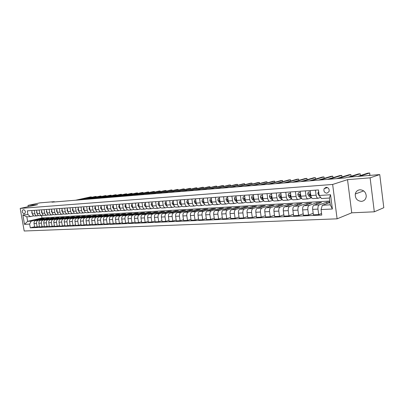 <?xml version="1.0" encoding="UTF-8"?>
<svg xmlns="http://www.w3.org/2000/svg" width="404" height="404" viewBox="0 0 404 404"><rect width="100%" height="100%" fill="white"/><g stroke="black" fill="none" stroke-linecap="round" stroke-linejoin="round"><path stroke-width="0.61" d="M359.954 189.774C357.479 190.092 355.919 191.496 355.283 193.986C355.076 198.44 357.121 200.909 361.413 201.384C364.307 200.995 365.923 199.273 366.261 196.223C365.908 192.178 363.807 190.026 359.954 189.774M326.139 187.289L324.124 188.658C323.458 191.254 324.387 192.769 326.912 193.213L329.048 191.622C329.523 189.092 328.553 187.648 326.139 187.289M374.316 211.807L370.109 177.831L347.526 179.654L351.743 212.817L374.316 211.807L383.8 207.701L379.745 174.584L347.278 177.285L345.289 177.912L51.944 202.177L54.303 201.662L39.93 202.858L27.997 205.419L28.219 206.681M351.743 212.817L337.103 218.827L24.195 231.007L20.2 208.419L332.649 184.451L337.103 218.827M23.73 213.63L24.679 213.554C25.811 212.065 25.548 210.797 23.881 209.757L22.947 209.838C21.806 211.317 22.069 212.58 23.73 213.63L25.048 213.332M29.623 224.099L24.528 224.356L22.861 214.928L27.952 214.595L30.416 216.6L26.826 216.822L27.623 221.347L31.219 221.155L29.623 224.099L30.28 227.826L321.771 215.079L321.044 209.565L322.336 205.272L330.275 204.838L329.386 198.041L321.453 198.536L319.19 195.491L330.533 194.748L332.391 208.999L321.044 209.565M319.19 195.491L318.458 189.946L27.29 210.853L27.952 214.595M370.109 177.831L379.745 174.584M347.526 179.654L332.649 184.451M20.2 208.419L37.643 204.641L27.997 205.419M54.358 201.975L54.303 201.662M41.572 215.564L41.986 217.948L27.623 221.347L24.528 224.356M30.416 216.6L33.704 215.837M315.453 190.163L316.12 195.188C316.473 197.177 317.16 198.197 318.185 198.243L320.625 197.425M305.333 190.89L305.995 195.854C306.348 197.829 307.045 198.834 308.08 198.879L311.12 197.874M295.435 191.597L296.102 196.511C296.455 198.46 297.157 199.455 298.202 199.495L301.268 198.5M285.759 192.294L286.421 197.152C286.779 199.076 287.481 200.061 288.542 200.101L291.632 199.116M276.291 192.971L276.957 197.778C277.311 199.682 278.023 200.657 279.088 200.692L282.204 199.717M267.029 193.637L267.69 198.389C268.049 200.273 268.766 201.237 269.842 201.273L272.958 200.308M257.964 194.289L258.626 198.99C258.984 200.854 259.706 201.803 260.787 201.838L263.822 200.914M249.091 194.925L249.753 199.576C250.111 201.419 250.833 202.359 251.929 202.394L254.884 201.51M240.405 195.551L241.067 200.152C241.42 201.975 242.153 202.904 243.248 202.934L246.127 202.086M231.896 196.162L232.558 200.712C232.916 202.52 233.643 203.439 234.749 203.47L237.557 202.651M223.564 196.758L224.22 201.263C224.579 203.055 225.316 203.959 226.427 203.99L229.159 203.207M215.398 197.344L216.059 201.803C216.413 203.576 217.15 204.474 218.271 204.5L220.932 203.747M207.398 197.92L208.055 202.333C208.413 204.086 209.151 204.974 210.277 205L212.873 204.273M199.556 198.485L200.212 202.853C200.571 204.586 201.313 205.469 202.439 205.49L204.974 204.793M191.87 199.036L192.521 203.363C192.88 205.081 193.622 205.949 194.758 205.974L197.228 205.298M184.33 199.576L184.987 203.863C185.34 205.56 186.087 206.424 187.224 206.444L189.638 205.793M176.942 200.106L177.588 204.348C177.947 206.035 178.694 206.883 179.836 206.909L182.189 206.277M169.69 200.626L170.337 204.828C170.695 206.5 171.442 207.343 172.589 207.358L174.887 206.752M162.575 201.142L163.221 205.303C163.58 206.954 164.327 207.787 165.478 207.808L167.721 207.217M155.596 201.641L156.242 205.762C156.595 207.398 157.348 208.227 158.499 208.242L160.691 207.676M148.748 202.131L149.389 206.217C149.743 207.838 150.495 208.656 151.646 208.671L153.793 208.121M142.021 202.616L142.662 206.661C143.016 208.267 143.768 209.075 144.925 209.09L147.021 208.56M135.421 203.091L136.057 207.101C136.411 208.686 137.168 209.489 138.325 209.504L140.37 208.989M128.937 203.555L129.573 207.53C129.926 209.1 130.684 209.898 131.84 209.913L133.84 209.413M122.569 204.01L123.205 207.949C123.558 209.509 124.316 210.297 125.472 210.312L127.432 209.828M116.317 204.459L116.953 208.363C117.301 209.908 118.059 210.691 119.22 210.701L121.134 210.232M110.176 204.904L110.807 208.767C111.156 210.302 111.913 211.075 113.075 211.085L114.948 210.63M104.136 205.333L104.767 209.171C105.116 210.686 105.873 211.454 107.035 211.464L108.868 211.019M98.207 205.762L98.834 209.56C99.182 211.07 99.94 211.827 101.101 211.837L102.894 211.408M92.375 206.181L93.001 209.949C93.349 211.438 94.107 212.191 95.268 212.201L97.026 211.782M86.648 206.59L87.269 210.327C87.618 211.807 88.37 212.549 89.537 212.56L91.253 212.156M81.012 206.994L81.633 210.701C81.982 212.166 82.734 212.903 83.896 212.913L85.582 212.519M75.472 207.393L76.088 211.065C76.437 212.519 77.189 213.251 78.351 213.262L80.002 212.878M70.023 207.787L70.639 211.428C70.983 212.868 71.74 213.595 72.902 213.6L74.518 213.226M64.665 208.171L65.281 211.782C65.625 213.211 66.377 213.933 67.539 213.938L69.119 213.575M59.393 208.55L60.004 212.13C60.348 213.549 61.1 214.261 62.261 214.266L63.812 213.913M54.207 208.924L54.818 212.474C55.161 213.883 55.909 214.59 57.07 214.595L58.59 214.246M49.106 209.287L49.712 212.812C50.056 214.206 50.803 214.908 51.965 214.913L53.454 214.575M44.081 209.646L44.687 213.145C45.031 214.529 45.778 215.226 46.935 215.226L48.399 214.898M39.143 210.004L39.744 213.469C40.082 214.847 40.834 215.534 41.991 215.539L43.42 215.216M34.274 210.353L34.875 213.792C35.214 215.155 35.961 215.837 37.117 215.842L38.521 215.529M42.001 219.003L41.93 218.604L31.219 221.155M41.93 218.604L44.228 218.473L35.628 220.523C34.436 220.963 33.906 221.947 34.042 223.473L34.699 227.2L39.456 226.533M46.808 218.736L46.738 218.327L38.133 220.382C36.936 220.826 36.41 221.811 36.547 223.346L37.203 227.088M46.738 218.327L49.071 218.195L40.466 220.256C39.269 220.7 38.739 221.69 38.88 223.225L39.531 226.987L44.364 226.301M51.687 218.463L51.616 218.049L43.006 220.114C41.809 220.559 41.279 221.554 41.42 223.099L42.077 226.871M51.616 218.049L53.985 217.913L45.374 219.983C44.177 220.433 43.647 221.427 43.789 222.978L44.445 226.77L49.354 226.068M56.646 218.185L56.575 217.761L47.96 219.842C46.758 220.291 46.233 221.291 46.374 222.846L47.031 226.654M56.575 217.761L58.979 217.625L50.364 219.71C49.162 220.16 48.637 221.165 48.778 222.725L49.434 226.548L52.066 226.432L54.424 225.836M61.681 217.907L61.61 217.473L52.99 219.564C51.788 220.013 51.258 221.023 51.404 222.594L52.066 226.432M61.61 217.473L64.054 217.332L55.429 219.428C54.232 219.882 53.702 220.897 53.843 222.473L54.51 226.321L57.176 226.205L59.575 225.594M66.801 217.62L66.726 217.175L58.1 219.281C56.898 219.736 56.368 220.756 56.515 222.336L57.176 226.205M66.726 217.175L69.21 217.034L60.58 219.145C59.383 219.599 58.853 220.624 58.994 222.21L59.661 226.094L62.373 225.972L64.812 225.346M71.998 217.332L71.922 216.877L63.292 218.993C62.09 219.453 61.565 220.478 61.706 222.074L62.373 225.972M71.922 216.877L74.447 216.731L65.817 218.857C64.615 219.316 64.085 220.347 64.231 221.947L64.898 225.861L67.655 225.735L70.134 225.099M77.28 217.039L77.199 216.569L68.569 218.705C67.372 219.165 66.842 220.2 66.988 221.806L67.655 225.735M77.199 216.569L79.765 216.423L71.134 218.564C69.932 219.024 69.407 220.064 69.554 221.675L70.22 225.624L73.023 225.498L75.543 224.846M82.648 216.741L82.567 216.261L73.937 218.407C72.735 218.872 72.21 219.912 72.351 221.533L73.023 225.498M82.567 216.261L85.178 216.11L76.543 218.266C75.341 218.731 74.816 219.776 74.962 221.402L75.634 225.382L78.482 225.255L81.042 224.589M88.107 216.438L88.022 215.948L79.391 218.109C78.189 218.574 77.664 219.624 77.81 221.261L78.482 225.255M88.022 215.948L90.673 215.792L82.042 217.963C80.84 218.428 80.315 219.483 80.462 221.124L81.133 225.139L84.032 225.008L86.638 224.326M93.652 216.13L93.571 215.625L84.936 217.801C83.739 218.271 83.209 219.332 83.355 220.978L84.032 225.008M93.571 215.625L96.263 215.473L87.633 217.65C86.431 218.125 85.906 219.19 86.052 220.842L86.729 224.892L89.678 224.76L92.324 224.058M99.293 215.817L99.207 215.302L90.577 217.488C89.38 217.963 88.85 219.034 89.001 220.695L89.678 224.76M99.207 215.302L101.949 215.145L93.319 217.337C92.122 217.812 91.592 218.887 91.743 220.554L92.42 224.634L95.42 224.503L98.111 223.786M105.025 215.504L104.939 214.968L96.314 217.175C95.117 217.65 94.592 218.726 94.738 220.402L95.42 224.503M104.939 214.968L107.727 214.812L99.106 217.019C97.904 217.498 97.379 218.579 97.526 220.261L98.207 224.382L101.258 224.245L104 223.508M110.858 215.181L110.772 214.635L102.151 216.852C100.95 217.332 100.424 218.418 100.576 220.109L101.258 224.245M110.772 214.635L113.605 214.468L104.99 216.696C103.788 217.175 103.262 218.266 103.414 219.968L104.101 224.119L107.201 223.978L109.989 223.225M116.791 214.852L116.7 214.292L108.085 216.524C106.888 217.009 106.363 218.104 106.515 219.811L107.201 223.978M116.7 214.292L119.584 214.125L110.974 216.362C109.777 216.852 109.252 217.948 109.403 219.665L110.09 223.851L113.246 223.71L116.079 222.937M122.826 214.519L122.735 213.943L114.13 216.191C112.928 216.68 112.408 217.781 112.559 219.503L113.246 223.71M122.735 213.943L125.664 213.777L117.064 216.029C115.867 216.519 115.347 217.625 115.499 219.357L116.185 223.579L119.397 223.437L122.286 222.644M128.967 214.181L128.871 213.59L120.276 215.852C119.079 216.342 118.559 217.458 118.71 219.19L119.397 223.437M128.871 213.59L131.856 213.418L123.265 215.686C122.069 216.18 121.548 217.296 121.7 219.044L122.392 223.306L125.664 223.159L128.598 222.346M135.214 213.837L135.118 213.231L126.533 215.504C125.336 215.999 124.816 217.125 124.972 218.877L125.664 223.159M135.118 213.231L138.153 213.054L129.573 215.337C128.381 215.837 127.861 216.963 128.018 218.721L128.709 223.023L132.037 222.877L135.027 222.038M141.572 213.489L141.471 212.863L132.901 215.155C131.709 215.655 131.189 216.786 131.345 218.554L132.037 222.877M141.471 212.863L144.561 212.686L136.002 214.984C134.81 215.483 134.29 216.62 134.446 218.397L135.138 222.74L138.532 222.589L141.572 221.73M148.046 213.13L147.94 212.489L139.385 214.797C138.193 215.297 137.678 216.443 137.835 218.226L138.532 222.589M147.94 212.489L151.091 212.307L142.541 214.62C141.349 215.125 140.834 216.276 140.991 218.069L141.688 222.447L145.142 222.296L148.238 221.412M154.631 212.772L154.53 212.11L145.99 214.433C144.804 214.938 144.284 216.089 144.44 217.892L145.142 222.296M154.53 212.11L157.732 211.923L149.202 214.256C148.016 214.761 147.5 215.923 147.657 217.731L148.359 222.149L151.874 221.993L155.03 221.089M161.342 212.403L161.236 211.721L152.717 214.059C151.53 214.569 151.015 215.736 151.172 217.554L151.874 221.993M161.236 211.721L164.499 211.534L155.989 213.883C154.803 214.393 154.293 215.559 154.449 217.387L155.151 221.852L158.732 221.69L161.948 220.756M168.175 212.029L168.064 211.327L159.565 213.681C158.383 214.196 157.873 215.372 158.03 217.206L158.732 221.69M168.064 211.327L171.387 211.135L162.903 213.499C161.721 214.014 161.211 215.196 161.368 217.039L162.07 221.543L165.721 221.382L168.998 220.417M175.134 211.651L175.023 210.928L166.549 213.297C165.367 213.817 164.857 214.999 165.019 216.852L165.721 221.382M175.023 210.928L178.406 210.731L169.943 213.11C168.766 213.63 168.256 214.822 168.417 216.68L169.124 221.23L172.841 221.064L176.179 220.074M182.224 211.267L182.108 210.519L173.659 212.903C172.483 213.428 171.978 214.625 172.139 216.493L172.841 221.064M182.108 210.519L185.557 210.317L177.124 212.716C175.947 213.236 175.442 214.438 175.604 216.317L176.311 220.907L180.103 220.741L183.502 219.72M189.446 210.873L189.33 210.1L180.911 212.504C179.74 213.034 179.235 214.241 179.396 216.125L180.103 220.741M189.33 210.1L192.844 209.898L184.441 212.312C183.27 212.837 182.765 214.049 182.926 215.948L183.633 220.584L187.501 220.412L190.971 219.362M196.809 210.474L196.687 209.676L188.299 212.095C187.133 212.63 186.628 213.847 186.794 215.751L187.501 220.412M196.687 209.676L200.273 209.469L191.9 211.898C190.733 212.433 190.233 213.655 190.395 215.569L191.102 220.251L195.046 220.074L198.581 218.993M204.313 210.07L204.192 209.242L195.834 211.681C194.672 212.216 194.173 213.448 194.334 215.372L195.046 220.074M204.192 209.242L207.843 209.035L199.505 211.479C198.344 212.014 197.844 213.251 198.011 215.186L198.723 219.912L202.742 219.736L206.348 218.614M211.964 209.656L211.837 208.802L203.52 211.257C202.359 211.797 201.864 213.039 202.03 214.984L202.742 219.736M211.837 208.802L215.559 208.59L207.262 211.05C206.106 211.595 205.611 212.842 205.777 214.792L206.489 219.569L210.59 219.387L214.266 218.231M219.761 209.237L219.635 208.353L211.353 210.827C210.201 211.368 209.706 212.62 209.873 214.585L210.59 219.387M219.635 208.353L223.432 208.136L215.17 210.615C214.024 211.161 213.529 212.418 213.696 214.393L214.413 219.215L218.594 219.029L222.346 217.837M227.72 208.807L227.583 207.893L219.347 210.383C218.2 210.933 217.716 212.196 217.882 214.181L218.594 219.029M227.583 207.893L231.457 207.671L223.245 210.171C222.099 210.721 221.614 211.989 221.781 213.984L222.498 218.857L226.765 218.665L230.593 217.433M235.83 208.373L235.694 207.429L227.508 209.934C226.366 210.489 225.881 211.767 226.048 213.767L226.765 218.665M235.694 207.429L239.648 207.196L231.482 209.716C230.346 210.272 229.861 211.555 230.033 213.564L230.745 218.488L235.103 218.296L239.011 217.019M244.112 207.934L243.971 206.949L235.83 209.474C234.699 210.035 234.219 211.322 234.386 213.347L235.103 218.296M243.971 206.949L248 206.717L239.89 209.252C238.759 209.812 238.279 211.105 238.451 213.14L239.168 218.115L243.617 217.918L247.602 216.594M252.561 207.484L252.414 206.459L244.329 209.004C243.203 209.57 242.728 210.873 242.9 212.918L243.617 217.918M252.414 206.459L256.53 206.222L248.47 208.777C247.349 209.343 246.874 210.651 247.046 212.706L247.768 217.736L252.308 217.534L256.378 216.16M261.181 207.025L261.034 205.964L253.005 208.525C251.889 209.095 251.419 210.413 251.591 212.479L252.308 217.534M261.034 205.964L265.231 205.722L257.237 208.292C256.126 208.863 255.651 210.186 255.828 212.262L256.545 217.342L261.186 217.14L265.342 215.716M269.983 206.56L269.832 205.454L261.868 208.04C260.762 208.61 260.292 209.939 260.464 212.029L261.186 217.14M269.832 205.454L274.119 205.207L266.191 207.797C265.085 208.373 264.62 209.711 264.792 211.812L265.514 216.943L270.256 216.736L274.498 215.256M278.972 206.085L278.816 204.939L270.917 207.54C269.821 208.116 269.357 209.459 269.534 211.57L270.256 216.736M278.816 204.939L283.194 204.687L275.331 207.292C274.24 207.873 273.781 209.227 273.952 211.348L274.675 216.539L279.517 216.322L283.855 214.787M288.153 205.606L287.991 204.409L280.169 207.03C279.078 207.611 278.619 208.969 278.795 211.1L279.517 216.322M287.991 204.409L292.466 204.151L284.679 206.777C283.593 207.363 283.138 208.727 283.315 210.873L284.037 216.12L288.986 215.903L293.415 214.307M297.536 205.116L297.364 203.868L289.618 206.505C288.537 207.095 288.087 208.464 288.264 210.625L288.986 215.903M297.364 203.868L301.934 203.606L294.228 206.252C293.152 206.843 292.708 208.222 292.885 210.388L293.607 215.696L298.667 215.473L303.192 213.807M307.116 204.621L306.944 203.313L299.278 205.974C298.208 206.565 297.763 207.954 297.945 210.136L298.667 215.473M306.944 203.313L311.615 203.045L303.99 205.712C302.929 206.308 302.49 207.701 302.667 209.898L303.389 215.261L308.565 215.034L313.191 213.297M316.913 204.116L316.731 202.752L309.151 205.429C308.101 206.025 307.661 207.429 307.843 209.636L308.565 215.034M316.731 202.752L321.508 202.475L313.974 205.161C312.923 205.762 312.489 207.171 312.671 209.388L313.393 214.817L318.685 214.585L321.559 213.484M326.927 203.601L326.74 202.172L319.251 204.868C318.211 205.474 317.781 206.893 317.963 209.121L318.685 214.585M326.74 202.172L329.901 201.99M329.967 202.495L322.336 205.272M41.986 217.948L329.78 201.041M31.775 210.529L32.376 213.958C32.714 215.317 33.461 215.999 34.618 215.999L36.996 215.852M30.28 227.826L34.618 226.755M36.602 210.186L37.203 213.64C37.542 215.009 38.289 215.696 39.446 215.696L41.865 215.544M41.506 209.833L42.107 213.312C42.45 214.696 43.198 215.388 44.354 215.388L46.814 215.236M46.485 209.474L47.091 212.984C47.43 214.378 48.182 215.074 49.339 215.079L51.838 214.923M51.545 209.11L52.151 212.65C52.495 214.054 53.247 214.756 54.404 214.761L56.949 214.6M56.686 208.742L57.297 212.307C57.641 213.721 58.393 214.433 59.555 214.438L62.14 214.277M61.913 208.368L62.529 211.964C62.867 213.388 63.62 214.105 64.781 214.11L67.412 213.943M67.226 207.984L67.842 211.61C68.185 213.049 68.938 213.772 70.099 213.777L72.776 213.61M72.629 207.6L73.245 211.257C73.589 212.706 74.346 213.433 75.508 213.438L78.23 213.267M78.118 207.202L78.74 210.893C79.083 212.352 79.84 213.085 81.002 213.095L83.774 212.923M83.704 206.803L84.325 210.519C84.673 211.994 85.426 212.736 86.592 212.746L89.41 212.57M89.385 206.393L90.011 210.146C90.355 211.63 91.112 212.378 92.274 212.388L95.147 212.211M95.162 205.979L95.788 209.762C96.137 211.262 96.894 212.019 98.056 212.029L100.98 211.842M101.04 205.56L101.672 209.373C102.02 210.888 102.773 211.651 103.934 211.661L106.914 211.474M107.025 205.126L107.651 208.979C108.004 210.504 108.757 211.272 109.918 211.282L112.948 211.095M113.11 204.692L113.741 208.575C114.095 210.115 114.847 210.893 116.009 210.903L119.094 210.711M119.306 204.247L119.938 208.166C120.291 209.716 121.048 210.504 122.205 210.514L125.351 210.317M125.614 203.793L126.25 207.747C126.603 209.317 127.356 210.105 128.512 210.12L131.719 209.918M132.032 203.333L132.674 207.323C133.027 208.903 133.78 209.701 134.936 209.716L138.198 209.514M138.572 202.864L139.213 206.888C139.567 208.484 140.319 209.292 141.476 209.307L144.804 209.1M145.233 202.384L145.874 206.449C146.228 208.06 146.985 208.873 148.137 208.893L151.525 208.681M152.02 201.899L152.662 206C153.015 207.626 153.767 208.449 154.919 208.469L158.378 208.252M158.929 201.399L159.575 205.54C159.928 207.186 160.681 208.015 161.832 208.035L165.352 207.813M165.973 200.894L166.62 205.075C166.978 206.737 167.726 207.575 168.872 207.595L172.468 207.368M173.154 200.379L173.801 204.601C174.159 206.277 174.907 207.126 176.048 207.146L179.714 206.914M180.472 199.854L181.123 204.116C181.477 205.808 182.224 206.666 183.366 206.686L187.102 206.454M187.931 199.318L188.582 203.621C188.941 205.333 189.688 206.197 190.819 206.217L194.637 205.979M195.541 198.773L196.192 203.121C196.551 204.843 197.293 205.717 198.425 205.742L202.318 205.5M203.303 198.213L203.959 202.606C204.313 204.348 205.055 205.232 206.181 205.257L210.156 205.01M211.221 197.647L211.878 202.081C212.231 203.843 212.974 204.737 214.095 204.762L218.15 204.51M219.296 197.066L219.958 201.546C220.311 203.328 221.049 204.227 222.165 204.257L226.311 203.995M227.543 196.475L228.199 201C228.558 202.798 229.29 203.712 230.401 203.742L234.633 203.475M235.961 195.869L236.618 200.445C236.976 202.263 237.703 203.182 238.809 203.212L243.132 202.944M244.551 195.253L245.213 199.874C245.571 201.712 246.299 202.646 247.394 202.677L251.813 202.399M253.328 194.622L253.99 199.293C254.348 201.152 255.07 202.096 256.156 202.126L260.676 201.843M262.292 193.981L262.954 198.702C263.312 200.576 264.029 201.53 265.11 201.566L269.726 201.278M271.453 193.319L272.114 198.096C272.468 199.99 273.185 200.96 274.255 200.995L278.977 200.697M280.81 192.647L281.472 197.475C281.83 199.394 282.537 200.374 283.598 200.409L288.431 200.106M290.375 191.961L291.042 196.844C291.395 198.783 292.097 199.773 293.152 199.813L298.091 199.5M300.157 191.259L300.823 196.198C301.177 198.157 301.874 199.157 302.914 199.202L307.969 198.884M310.161 190.542L310.827 195.536C311.181 197.516 311.873 198.531 312.903 198.576L318.074 198.253M26.826 216.822L22.861 214.928M330.533 194.748L329.386 198.041M332.391 208.999L330.275 204.838M31.951 211.534L31.785 212.797L32.35 213.807M91.375 197.379L91.294 196.869L76.583 200.137M91.647 197.319L91.294 196.869L90.334 196.95L75.624 200.217M36.749 211.201L36.582 212.469L37.183 213.519M96.218 196.975L96.132 196.455L81.426 199.738M96.485 196.915L96.132 196.455L95.157 196.536L80.452 199.818M41.683 210.853L41.45 212.135L42.092 213.226M101.126 196.566L101.035 196.031L86.335 199.334M101.389 196.506L101.035 196.031L100.051 196.117L85.345 199.414M46.662 210.504L46.399 211.797L47.081 212.923M106.106 196.152L106.02 195.607L91.319 198.919M106.363 196.091L106.02 195.607L105.015 195.693L90.319 199M51.722 210.151L51.429 211.459L52.146 212.62M111.161 195.733L111.07 195.172L96.379 198.5M111.413 195.672L111.07 195.172L110.055 195.258L95.359 198.586M56.727 209.797L56.535 211.11L57.297 212.307L60.004 212.13M116.291 195.304L116.195 194.733L101.515 198.076M116.539 195.248L116.195 194.733L115.165 194.819L100.48 198.162M62.095 209.423L61.726 210.757L62.529 211.989M121.498 194.869L121.402 194.284L106.732 197.642M121.74 194.814L121.402 194.284L120.357 194.374L105.681 197.733M67.407 209.05L67.003 210.393L67.852 211.661M126.78 194.435L126.684 193.834L112.024 197.208M127.018 194.38L126.684 193.834L125.619 193.925L110.959 197.293M72.811 208.671L72.372 210.029L73.26 211.327M132.143 193.986L132.047 193.375L117.402 196.763M132.376 193.935L132.047 193.375L130.967 193.466L116.322 196.849M78.3 208.287L77.826 209.656L78.76 210.994M137.592 193.536L137.491 192.905L122.861 196.309M137.82 193.481L137.491 192.905L136.395 193.001L121.766 196.4M78.295 208.242L78.043 208.302M83.886 207.893L83.593 207.914L83.37 209.282L84.35 210.651M143.117 193.077L143.016 192.43L128.406 195.849M143.339 193.026L143.016 192.43L141.905 192.526L127.29 195.945M83.88 207.848L83.593 207.914M89.567 207.494L89.239 207.52L89.006 208.898L90.042 210.307M148.733 192.612L148.632 191.951L134.042 195.385M148.95 192.562L148.632 191.951L147.5 192.046L132.911 195.48M89.557 207.444L89.239 207.52M95.344 207.09L94.98 207.116L94.743 208.504L95.829 209.959M154.439 192.142L154.333 191.461L139.769 194.91M154.646 192.092L154.333 191.461L153.182 191.562L138.617 195.006M95.339 207.03L94.98 207.116M101.227 206.676L100.823 206.707L100.581 208.111L101.712 209.6M160.231 191.663L160.12 190.966L145.586 194.43M160.433 191.612L160.12 190.966L158.954 191.067L144.415 194.526M101.212 206.611L100.823 206.707M107.206 206.257L106.767 206.287L106.515 207.701L107.706 209.242M166.115 191.178L166.004 190.461L151.495 193.94M166.312 191.127L166.004 190.461L164.822 190.562L150.308 194.041M107.196 206.186L106.767 206.287M113.297 205.828L112.817 205.863L112.554 207.292L113.802 208.878M172.094 190.683L171.978 189.946L157.504 193.445M172.281 190.637L171.978 189.946L170.776 190.052L156.298 193.546M113.282 205.752L112.817 205.863M119.493 205.394L118.973 205.434L118.7 206.873L120.013 208.509M178.169 190.183L178.053 189.425L163.615 192.94M178.351 190.138L178.053 189.425L176.831 189.532L162.383 193.041M119.766 207.09L119.806 207.353M119.478 205.308L118.973 205.434M125.801 204.954L125.235 204.995L124.962 206.449L126.331 208.136M184.34 189.673L184.224 188.895L169.821 192.425M184.517 189.633L184.224 188.895L182.982 189.006L168.574 192.531M126.063 206.596L126.134 207.05M125.785 204.858L125.235 204.995M132.219 204.505L131.613 204.545L131.33 206.015L132.764 207.752M190.617 189.158L190.496 188.36L176.139 191.905M190.784 189.117L190.496 188.36L189.234 188.466L174.866 192.011M132.482 206.121L132.578 206.717M132.204 204.399L131.613 204.545M138.759 204.045L138.107 204.091L137.814 205.57L139.319 207.368M196.995 188.633L196.874 187.815L182.558 191.375M197.157 188.592L196.874 187.815L195.587 187.921L181.265 191.481M139.016 205.646L139.133 206.368M138.744 203.929L138.107 204.091M145.42 203.576L144.723 203.626L144.42 205.121L145.273 206.545L145.996 206.979M145.405 203.459L144.723 203.626M203.48 188.102L203.353 187.259L189.087 190.834M203.631 188.062L203.353 187.259L202.05 187.37L187.774 190.941M145.672 205.171L145.804 206.005M152.207 203.101L151.46 203.151L151.147 204.661L152 206.101L152.798 206.585M152.187 202.98L151.46 203.151M210.075 187.562L209.944 186.693L195.733 190.284M210.216 187.527L209.944 186.693L208.616 186.805L194.395 190.395M152.459 204.697L152.606 205.631M159.12 202.616L158.323 202.672L157.999 204.197L158.853 205.646L159.726 206.186M159.1 202.495L158.323 202.672M216.776 187.012L216.645 186.118L202.49 189.723M216.913 186.976L216.645 186.118L215.297 186.234L201.126 189.835M159.368 204.222L159.529 205.242M166.165 202.121L165.317 202.182L164.983 203.722L165.832 205.187L166.791 205.787M166.145 202L165.317 202.182M223.599 186.456L223.463 185.532L209.368 189.153M223.725 186.426L223.463 185.532L222.089 185.648L207.984 189.269M166.413 203.737L166.206 204.197L166.584 204.838M173.341 201.616L172.442 201.682L172.099 203.237L172.947 204.717L173.993 205.378M173.326 201.495L172.442 201.682M230.538 185.891L230.396 184.936L216.367 188.577M230.654 185.86L230.396 184.936L229.002 185.057L214.958 188.693M173.594 203.252L173.341 203.712L173.776 204.424M180.664 201.106L179.704 201.172L179.351 202.742L180.199 204.237L181.335 204.969M180.644 200.98L179.704 201.172M237.592 185.315L237.451 184.335L223.488 187.986M237.698 185.29L237.451 184.335L236.032 184.456L222.054 188.107M180.916 202.763L180.613 203.222L181.103 203.995M188.123 200.581L187.108 200.652L186.744 202.237L187.587 203.747L188.825 204.55M188.102 200.455L187.108 200.652M244.773 184.734L244.632 183.719L230.74 187.385M244.869 184.709L244.632 183.719L243.183 183.84L229.28 187.507M188.38 202.268L188.032 202.722L188.577 203.56M195.733 200.046L194.657 200.121L194.284 201.722L195.127 203.252L196.465 204.131M195.713 199.919L194.657 200.121M252.086 184.138L251.934 183.093L238.128 186.774M252.172 184.118L251.934 183.093L250.465 183.219L236.638 186.901M195.991 201.768L195.592 202.212L196.192 203.106L200.212 202.853M203.495 199.5L202.359 199.581L201.97 201.202L202.813 202.742L204.257 203.712M203.475 199.374L202.359 199.581M259.525 183.537L259.373 182.451L245.642 186.153M259.6 183.517L259.373 182.451L257.873 182.583L244.127 186.279M203.757 201.268L203.303 201.697L203.964 202.641M211.413 198.945L210.211 199.031L209.812 200.667L210.651 202.222L212.216 203.288M211.393 198.819L210.211 199.031M267.094 182.926L266.938 181.805L253.303 185.522M267.16 182.906L266.938 181.805L265.418 181.936L251.758 185.648M211.681 200.763L211.312 200.707L211.166 201.167L211.888 202.167M219.488 198.379L218.221 198.47L217.812 200.121L218.65 201.697L220.337 202.864M219.473 198.248L218.221 198.47M274.806 182.305L274.649 181.143L261.105 184.875M274.861 182.29L274.649 181.143L273.094 181.275L259.535 185.007M219.766 200.258L219.332 200.162L219.19 200.626L219.978 201.682M227.735 197.803L226.397 197.894L225.977 199.566L226.811 201.157L228.634 202.434M227.715 197.672L226.397 197.894M282.659 181.674L282.497 180.472L269.054 184.219M282.699 181.664L282.497 180.472L280.916 180.603L267.453 184.35M228.018 199.753L227.523 199.611L227.381 200.071L228.235 201.192M236.153 197.213L234.744 197.309L234.305 199L235.138 200.606L237.113 202.01M236.133 197.076L234.744 197.309M290.658 181.032L290.486 179.785L277.154 183.547M290.683 181.027L290.486 179.785L288.875 179.921L275.518 183.684M236.446 199.258L235.875 199.046L235.734 199.51L236.663 200.692M236.461 199.359L235.734 199.51M244.748 196.607L243.264 196.713L242.814 198.42L243.637 200.046L245.778 201.596M244.728 196.475L243.264 196.713M283.744 183.002L296.99 179.224L298.632 179.088L298.819 180.376L298.632 179.088L285.406 182.866M245.056 198.783L244.405 198.475L244.268 198.935L245.268 200.192M245.071 198.879L244.268 198.935M253.52 195.996L251.96 196.102L251.495 197.829L252.318 199.47L254.641 201.182M253.505 195.859L251.96 196.102M292.127 182.31L305.252 178.518L306.924 178.376L307.106 179.719L306.924 178.376L293.824 182.169M253.863 198.389L253.111 197.889L252.98 198.349L254.055 199.677M253.853 198.359L252.98 198.349M262.484 195.364L260.843 195.48L260.368 197.223L261.186 198.884L263.696 200.748M262.469 195.228L260.843 195.48M315.564 179.048L315.378 177.649L302.404 181.462M315.378 177.649L313.676 177.795L300.677 181.603M262.853 197.975L261.999 197.293L261.878 197.748L263.039 199.162M262.777 197.788L261.878 197.748M271.645 194.723L269.923 194.844L269.428 196.607L270.241 198.288L272.942 200.288M271.624 194.582L269.923 194.844M324.185 178.366L323.993 176.912L311.156 180.734M323.993 176.912L322.261 177.058L309.393 180.881M272.033 197.521L271.079 196.687L270.968 197.137L272.215 198.637M271.897 197.208L271.634 196.93L270.968 197.137M281.002 194.066L279.194 194.193L278.684 195.975L279.492 197.672L282.376 199.793M280.987 193.925L279.194 194.193M332.977 177.674L332.78 176.159L320.079 179.997M332.78 176.159L331.007 176.311L318.281 180.149M281.411 197.031L281.159 196.45L280.356 196.071L280.255 196.511L281.593 198.112M281.214 196.612L280.916 196.304L280.255 196.511M290.572 193.395L288.668 193.526L288.143 195.329L288.951 197.051L292.001 199.263M290.552 193.253L288.668 193.526M341.935 176.972L341.734 175.392L329.184 179.245M341.734 175.392L339.926 175.543L327.351 179.396M290.996 196.521L290.668 195.809L289.835 195.445L289.744 195.869L291.183 197.576M290.739 196.011L290.405 195.662L289.744 195.869M300.354 192.708L298.359 192.849L297.814 194.672L298.617 196.41L301.828 198.702M300.334 192.562L298.359 192.849M351.076 176.26L350.864 174.609L338.476 178.477M350.864 174.609L349.026 174.765L336.603 178.634M300.793 195.98L300.394 195.152L299.521 194.809L299.45 195.218L300.995 197.041M300.48 195.395L300.101 195.006L299.45 195.218M310.358 192.006L308.267 192.153L307.702 193.996L308.499 195.758L311.863 198.112M310.338 191.86L308.267 192.153M360.393 175.533L360.181 173.806L349.94 177.063M360.181 173.806L358.303 173.967L348.031 177.22M310.812 195.42L310.333 194.486L309.419 194.167L309.368 194.546L311.029 196.501M310.439 194.773L310.014 194.339L309.368 194.546M318.655 191.425L317.817 193.309L318.604 195.092L319.387 195.758M368.327 175.533L369.933 175.003L369.68 172.993L359.59 176.26M369.68 172.993L367.766 173.154L357.646 176.422M326.316 187.946L326.518 187.289M38.133 220.382L35.628 220.523M43.006 220.114L40.466 220.256M47.96 219.842L45.374 219.983M52.99 219.564L50.364 219.71M58.1 219.281L55.429 219.428M63.292 218.993L60.58 219.145M68.569 218.705L65.817 218.857M73.937 218.407L71.134 218.564M79.391 218.109L76.543 218.266M84.936 217.801L82.042 217.963M90.577 217.488L87.633 217.65M96.314 217.175L93.319 217.337M102.151 216.852L99.106 217.019M108.085 216.524L104.99 216.696M114.13 216.191L110.974 216.362M120.276 215.852L117.064 216.029M126.533 215.504L123.265 215.686M132.901 215.155L129.573 215.337M139.385 214.797L136.002 214.984M145.99 214.433L142.541 214.62M152.717 214.059L149.202 214.256M159.565 213.681L155.989 213.883M166.549 213.297L162.903 213.499M173.659 212.903L169.943 213.11M180.911 212.504L177.124 212.716M188.299 212.095L184.441 212.312M195.834 211.681L191.9 211.898M203.52 211.257L199.505 211.479M211.353 210.827L207.262 211.05M219.347 210.383L215.17 210.615M227.508 209.934L223.245 210.171M235.83 209.474L231.482 209.716M244.329 209.004L239.89 209.252M253.005 208.525L248.47 208.777M261.868 208.04L257.237 208.292M270.917 207.54L266.191 207.797M280.169 207.03L275.331 207.292M289.618 206.505L284.679 206.777M299.278 205.974L294.228 206.252M309.151 205.429L303.99 205.712M319.251 204.868L313.974 205.161M36.547 223.346L34.042 223.473M34.875 213.792L32.376 213.958M39.744 213.469L37.203 213.64M41.42 223.099L38.88 223.225M44.687 213.145L42.107 213.312M46.374 222.846L43.789 222.978M49.712 212.812L47.091 212.984M51.404 222.594L48.778 222.725M54.818 212.474L52.151 212.65M56.515 222.336L53.843 222.473M61.706 222.074L58.994 222.21M65.281 211.782L62.529 211.964M66.988 221.806L64.231 221.947M70.639 211.428L67.842 211.61M72.351 221.533L69.554 221.675M76.088 211.065L73.245 211.257M77.81 221.261L74.962 221.402M81.633 210.701L78.74 210.893M83.355 220.978L80.462 221.124M87.269 210.327L84.325 210.519M89.001 220.695L86.052 220.842M93.001 209.949L90.011 210.146M94.738 220.402L91.743 220.554M98.834 209.56L95.788 209.762M100.576 220.109L97.526 220.261M104.767 209.171L101.672 209.373M106.515 219.811L103.414 219.968M110.807 208.767L107.651 208.979M112.559 219.503L109.403 219.665M116.953 208.363L113.741 208.575M118.71 219.19L115.499 219.357M123.205 207.949L119.938 208.166M124.972 218.877L121.7 219.044M129.573 207.53L126.25 207.747M131.345 218.554L128.018 218.721M136.057 207.101L132.674 207.323M137.835 218.226L134.446 218.397M142.662 206.661L139.213 206.888M144.44 217.892L140.991 218.069M149.389 206.217L145.874 206.449M151.172 217.554L147.657 217.731M156.242 205.762L152.662 206M158.03 217.206L154.449 217.387M163.221 205.303L159.575 205.54M165.019 216.852L161.368 217.039M170.337 204.828L166.62 205.075M172.139 216.493L168.417 216.68M177.588 204.348L173.801 204.601M179.396 216.125L175.604 216.317M184.987 203.863L181.123 204.116M186.794 215.751L182.926 215.948M192.521 203.363L188.582 203.621M194.334 215.372L190.395 215.569M202.03 214.984L198.011 215.186M208.055 202.333L203.959 202.606M209.873 214.585L205.777 214.792M216.059 201.803L211.878 202.081M217.882 214.181L213.696 214.393M224.22 201.263L219.958 201.546M226.048 213.767L221.781 213.984M232.558 200.712L228.199 201M234.386 213.347L230.033 213.564M241.067 200.152L236.618 200.445M242.9 212.918L238.451 213.14M249.753 199.576L245.213 199.874M251.591 212.479L247.046 212.706M258.626 198.99L253.99 199.293M260.464 212.029L255.828 212.262M267.69 198.389L262.954 198.702M269.534 211.57L264.792 211.812M276.957 197.778L272.114 198.096M278.795 211.1L273.952 211.348M286.421 197.152L281.472 197.475M288.264 210.625L283.315 210.873M296.102 196.511L291.042 196.844M297.945 210.136L292.885 210.388M305.995 195.854L300.823 196.198M307.843 209.636L302.667 209.898M316.12 195.188L310.827 195.536M317.963 209.121L312.671 209.388M32.163 212.736L31.79 212.762M36.991 212.408L36.582 212.438M41.895 212.075L41.455 212.105M46.874 211.736L46.404 211.767M51.934 211.388L51.434 211.423M57.08 211.04L56.54 211.075M62.307 210.681L61.731 210.721M67.625 210.322L67.008 210.363M73.023 209.954L72.377 209.994M78.517 209.575L77.831 209.626M84.103 209.196L83.376 209.247M89.789 208.807L89.011 208.863M95.566 208.413L94.748 208.469M101.444 208.015L100.586 208.075M107.429 207.606L106.52 207.666M107.661 209.03L107.368 209.05M113.519 207.191L112.559 207.257M113.751 208.626L113.408 208.651M119.715 206.767L118.71 206.838M119.948 208.217L119.554 208.242M126.023 206.338L124.967 206.409M126.26 207.802L125.811 207.833M132.446 205.899L131.335 205.974M132.684 207.378L132.179 207.409M138.986 205.454L137.825 205.535M139.223 206.944L138.668 206.979M145.647 205L144.43 205.086M145.884 206.505L145.273 206.545M152.434 204.54L151.157 204.626M152.672 206.055L152 206.101M159.348 204.065L158.009 204.156M159.585 205.601L158.853 205.646M166.392 203.586L164.994 203.682M166.63 205.131L165.832 205.187M166.473 204.126L166.206 204.197M173.569 203.096L172.109 203.197M173.811 204.656L172.947 204.717M173.654 203.631L173.341 203.712M180.891 202.596L179.361 202.702M181.128 204.177L180.199 204.237M180.972 203.126L180.613 203.222M188.35 202.091L186.754 202.197M188.592 203.682L187.587 203.747M188.431 202.616L188.032 202.722M195.96 201.571L194.294 201.687M196.203 203.177L195.127 203.252M196.041 202.091L195.592 202.212M203.722 201.041L201.98 201.162M203.964 202.667L202.813 202.742M203.803 201.556L203.303 201.697M211.64 200.5L209.822 200.626M211.858 202.146L210.651 202.222M211.716 201.01L211.166 201.167M219.72 199.95L217.822 200.081M219.877 201.616L218.65 201.697M219.796 200.455L219.19 200.626M227.967 199.389L225.988 199.526M228.063 201.071L226.811 201.157M228.038 199.884L227.381 200.071M236.385 198.813L234.32 198.955M236.421 200.52L235.138 200.606M244.976 198.228L242.824 198.374M244.945 199.96L243.637 200.046M253.752 197.632L251.51 197.783M253.656 199.384L252.318 199.47M262.716 197.021L260.378 197.177M262.549 198.793L261.186 198.884M271.877 196.394L269.438 196.561M272.725 199.965L272.453 199.98M271.634 198.192L270.241 198.288M281.24 195.758L278.694 195.93M282.083 199.364L281.689 199.389M280.916 197.581L279.492 197.672M290.804 195.107L288.158 195.284M291.643 198.753L291.127 198.788M290.405 196.955L288.951 197.051M300.586 194.44L297.829 194.627M301.424 198.127L300.773 198.167M300.101 196.314L298.617 196.41M310.59 193.758L307.717 193.95M311.423 197.49L310.636 197.541M310.019 195.657L308.499 195.758M318.887 193.193L317.832 193.263M319.13 195.056L318.604 195.092M363.696 190.91L355.283 193.986M327.493 187.562L324.124 188.658M271.337 196.607L271.079 196.687M280.649 195.975L280.356 196.071M290.178 195.334L289.835 195.445M299.919 194.678L299.521 194.809M309.893 194.016L309.419 194.167"/></g></svg>
